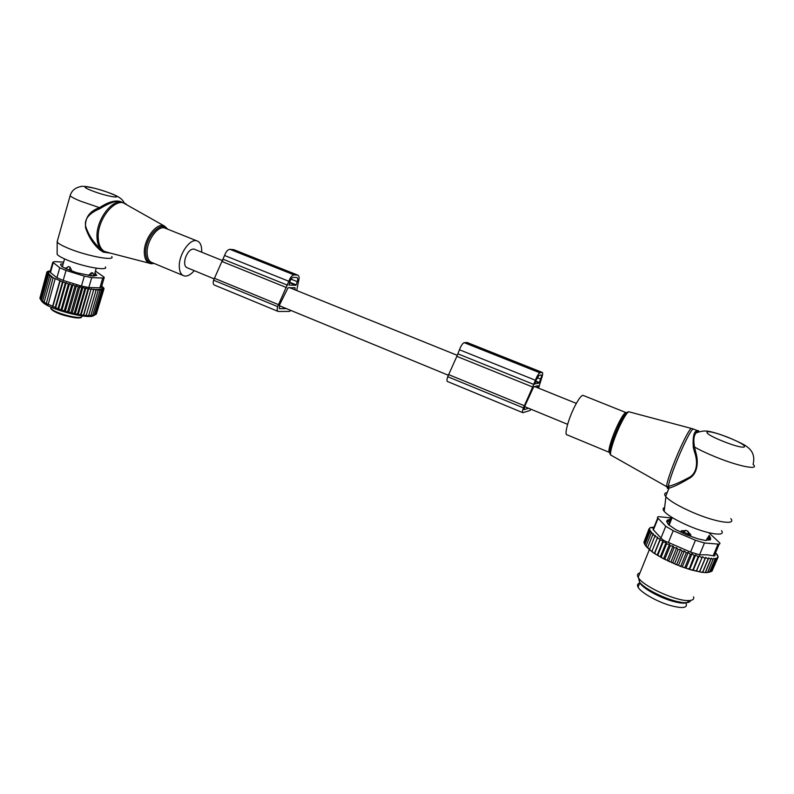 <?xml version="1.0" encoding="UTF-8"?>
<svg xmlns="http://www.w3.org/2000/svg" width="794" height="794" viewBox="0 0 794 794"><rect width="100%" height="100%" fill="white"/><g stroke="black" fill="none" stroke-linecap="round" stroke-linejoin="round"><path stroke-width="1.19" d="M201.636 252.174L201.706 250.666C201.646 245.108 199.989 241.823 196.743 240.81C189.845 238.458 178.849 254.427 179.275 266.387C179.424 271.776 181.062 274.952 184.178 275.925C187.344 276.55 190.699 274.803 194.232 270.665M57.148 252.919L57.138 254.308C58.21 255.708 61.168 257.445 66.001 259.539C82 266.586 108.857 271.498 105.384 266.913M57.535 240.383L57.198 242.061C58.409 243.579 61.763 245.505 67.242 247.857C85.454 255.767 115.815 261.554 111.746 256.551M121.829 202.162L119.666 201.299C114.991 200.942 108.441 203.373 99.994 208.604C92.104 211.909 82.705 218.042 86.139 227.729C89.464 236.592 94.397 243.718 100.917 249.127L104.242 251.311L109.115 252.79L148.944 263.112M124.251 203.085L122.544 202.44C117.036 199.473 109.374 201.219 99.518 207.651C89.394 211.204 84.75 217.933 85.583 227.858C88.66 236.969 93.374 244.284 99.726 249.792L103.111 252.075L110.634 253.187M103.111 252.075L104.242 251.311C100.699 249.018 98.714 244.741 98.277 238.478C96.65 220.166 114.912 197.091 125.422 203.651L126.246 204.118M99.726 249.792L100.917 249.127C98.635 246.537 97.344 242.835 97.047 238.031C95.538 220.881 111.676 198.649 122.544 202.44L164.636 226.161C157.063 221.457 143.496 239.242 144.329 253.107C144.707 259.717 147.049 263.261 151.336 263.727L154.086 263.429M70.497 194.53L70.12 195.731C71.301 197.011 74.755 198.818 80.502 201.15L99.518 207.651L99.994 208.604M71.867 271.052L70.061 267.191L69.475 270.178M65.604 268.531L68.483 266.516L70.061 267.191M96.193 268.193L94.248 275.945M88.422 275.429L91.419 272.779L92.64 272.828L93.583 276.054M93.265 273.593L92.64 272.828M41.367 300.737L42.102 301.561L41.338 300.072L48.424 274.923L50.756 275.558L49.694 275.865L42.588 301.055L43.194 302.345L41.338 300.072M41.05 300.072L40.415 299.139L47.491 274.049L49.714 274.575L48.424 274.923M47.491 274.049L49 273.672L46.915 273.245L39.869 298.276L41.367 300.757L40.415 299.139M39.948 297.998L46.925 271.955L48.623 272.292L46.727 272.55L48.623 272.908L46.915 273.245M42.022 301.651L43.025 302.593C51.292 310.126 90.318 319.853 93.841 315.397M50.201 271.459L48.365 271.449M50.32 271.032L49.694 271.131M60.155 280.798L62.488 281.959L55.272 307.298L52.801 306.692L60.155 280.798L51.273 276.848L44.146 302.077L44.593 303.119L42.588 301.055M63.054 281.771L65.346 283.001L58.121 308.34L55.57 308.042L63.054 281.771L62.488 281.959M66.16 282.743L68.433 284.044L61.188 309.382L58.558 309.382L66.16 282.743L65.346 283.001M69.475 283.726L71.649 285.066L64.393 310.394L61.763 310.672L69.475 283.726L68.433 284.044M72.919 284.699L74.964 286.038L67.698 311.347L65.128 311.873L72.919 284.699L71.649 285.066M76.442 285.642L78.328 286.952L71.063 312.231L68.602 312.955L76.442 285.642L74.964 286.038M79.857 286.515L81.653 287.775L74.378 313.025L71.996 313.829L79.857 286.515L78.328 286.952M82.953 287.249L84.889 288.5L77.614 313.699L75.083 314.513L82.953 287.249L81.653 287.775M85.931 287.875L87.985 289.115L80.71 314.265L78.06 315.099L85.931 287.875L84.889 288.5M88.759 288.401L90.903 289.602L83.628 314.712L80.899 315.575L88.759 288.401L87.985 289.115M91.409 288.808L93.603 289.979L86.328 315.019L83.549 315.923L90.903 289.602M101.741 285.989L103.984 288.331L102.466 287.746L103.945 288.956L102.237 288.282L103.518 289.473L101.662 288.718L102.724 289.879L100.739 289.036L101.572 290.157L99.478 289.234L100.054 290.306L97.89 289.314L98.208 290.326L96.005 289.264L96.054 290.217L93.831 289.095L93.603 289.979M63.639 262.139L54.528 261.623L52.791 262.258L59.768 267.747L66.011 270.446L84.333 276.113L91.707 277.632L102.744 278.049L99.895 287.825L101.374 287.269L104.103 277.9M99.895 287.825L88.829 287.547L81.454 286.068L63.173 280.441L56.93 277.721L50.449 272.57L53.228 262.705M51.273 276.848L52.096 276.6L49.694 275.865M53.089 277.85L46.251 303.854L44.146 302.077M55.143 278.863L48.156 304.608L45.943 303.119M47.977 304.162L52.622 306.246L59.828 280.917M86.328 315.019L85.97 316.151L88.779 315.198L96.054 290.217M88.779 315.198L88.154 316.26L90.953 315.248L98.208 290.326M100.054 290.306L92.809 315.158L90.059 316.24L90.953 315.248M92.809 315.158L91.647 316.091L94.337 314.94L101.572 290.157M102.724 289.879L95.508 314.593L96.322 314.126L103.518 289.473M94.337 314.94L95.508 314.593L93.871 315.436M103.945 288.956L96.431 313.749M103.984 288.331L103.825 288.867M102.744 278.049L104.252 277.404L103.716 276.878L95.369 271.022M94.814 272.957L96.689 275.508M60.552 264.69L61.912 266.546L66.378 268.948L76.998 272.808L92.402 275.994L96.759 275.27M60.721 264.094L63.173 263.767M50.101 271.796L50.449 272.57M83.549 315.923L83.628 314.712M80.899 315.575L80.71 314.265M78.06 315.099L77.614 313.699M75.083 314.513L74.378 313.025M71.996 313.829L71.063 312.231M68.602 312.955L67.698 311.347M65.128 311.873L64.393 310.394M61.763 310.672L61.188 309.382M58.558 309.382L58.121 308.34M55.57 308.042L55.272 307.298M50.35 270.923L49.754 270.913M50.29 271.131L48.454 271.131M49.516 271.409L47.511 271.488M296.708 290.544L298.455 281.711C299.507 277.989 299.259 275.786 297.72 275.101L234.339 249.882M291.001 310.494L289.363 311.417L278.228 311.466C277.076 310.97 276.898 309.342 277.662 306.613L288.837 281.274C290.316 277.305 292.063 275.171 294.068 274.883L297.72 275.101M297.522 275.071L233.912 249.703M233.684 249.673L229.932 249.326C227.779 249.534 225.982 251.579 224.563 255.479L213.596 280.203C212.881 282.902 213.159 284.52 214.43 285.066L277.92 311.347M286.485 308.628L279.289 308.638L279.716 304.568L288.043 287.775L294.961 287.706L295.169 289.919M295.944 285.284L289.006 285.026L290.009 281.334C290.932 278.853 292.023 277.523 293.274 277.334L296.857 277.533C297.819 277.96 297.968 279.339 297.313 281.662L295.944 285.284L289.562 282.724M194.599 249.326L193.925 249.058C190.461 248.949 187.602 251.946 185.339 258.06C183.97 263.4 184.605 266.645 187.225 267.776L214.033 278.813M609.216 452.322L567.075 434.834C564.028 435.36 568.127 419.589 574.38 407.124C578.181 399.61 581.019 395.68 582.895 395.323L583.411 395.531M664.638 507.555C662.742 508.12 662.593 509.391 664.191 511.366C667.972 515.514 675.992 520.278 688.229 525.658C708.01 534.273 726.401 536.903 721.508 530.67M667.228 492.558C664.469 492.925 663.943 494.225 665.66 496.449L665.918 496.766C670.225 501.302 679.346 506.592 693.281 512.636C715.811 522.333 736.584 525.489 730.837 518.641M629.473 411.947L628.729 411.749C626.923 412.701 624.104 417.118 620.263 425.008C613.782 438.397 608.73 455.151 611.082 455.24L666.374 486.484L668.409 486.335C668.627 481.879 675.634 462.704 682.711 447.369C687.991 435.995 691.475 429.832 693.152 428.879L693.529 429.028M695.653 451.846L694.561 452.153C697.886 461.205 697.728 473.74 688.16 477.968C679.664 482.514 673.084 485.303 668.409 486.335L669.203 488.082C673.778 486.811 680.26 483.695 688.656 478.713C698.075 474.028 698.621 461.066 695.653 451.846L694.561 447.052C693.261 440.442 693.748 435.737 696.02 432.948L696.02 432.938C698.085 430.219 698.958 429.911 698.621 431.996M694.561 452.153L693.291 447.479C692.596 436.631 693.976 431.003 697.43 430.576L697.519 432.333M667.526 487.605L667.476 488.419L669.203 488.082M691.792 428.512L697.43 430.576L696.02 432.948C699.851 431.509 703.236 430.864 706.174 431.013C710.729 431.38 717.975 433.474 727.929 437.296C744.673 444.312 746.509 446.188 749.387 448.719C753.476 452.848 754.707 458.059 753.069 464.351C760.116 470.564 739.373 466.654 715.999 457.116C707.385 453.622 700.239 450.267 694.561 447.052L693.291 447.479M667.476 488.419L666.811 486.633C665.571 484.995 673.014 463.825 680.944 446.694C685.937 435.936 689.351 429.842 691.177 428.393L628.729 411.749C626.138 412.513 622.972 416.89 619.211 424.859C612.968 438 607.688 453.86 610.943 455.17M688.07 531.305L688.438 534.302L690.869 534.838L686.919 530.64L681.312 530.729L688.438 534.302L688.011 535.355M690.314 536.198L690.869 534.838M669.471 522.194L670.325 519.306L667.804 520.973L669.471 522.194L668.479 524.636M680.756 532.099L681.312 530.729M667.615 519.961L667.119 522.66M706.114 540.555L709.211 535.374M708.784 540.188L709.36 538.808L710.68 538.401M708.903 535.821L709.36 538.808L707.037 538.322M639.269 580.563L639.805 582.786C642.425 587.957 658.514 597.167 671.982 601.058C682.582 603.986 688.051 603.827 688.398 600.582M639.676 583.124C637.483 583.729 636.947 585.069 638.048 587.123C640.649 592.334 656.707 601.594 670.156 605.465C682.651 608.79 687.941 608.045 686.006 603.222M702.63 572.385L701.191 572.196L702.779 571.839L702.63 572.385L705.33 572.583L709.558 572.008L708.179 572.454M705.529 572.256L711.374 558.192L710.769 559.313L708.734 557.864L708.109 559.006L705.677 557.348L705.062 558.48L702.412 556.683L696.507 570.946L701.191 572.196M696.507 570.946L691.187 569.953L679.624 566.043L680.944 565.775L686.244 552.872L688.2 552.445L690.314 554.351L685.004 567.244L685.291 568.097M680.508 549.438L674.652 563.72L670.87 562.053L676.706 547.781L678.066 549.547L680.508 549.438L682.145 551.274L684.359 550.996L678.493 565.298L679.624 566.043M678.493 565.298L675.654 564.455L676.855 564.157L682.145 551.274M674.652 563.72L675.654 564.455M670.87 562.053L667.873 560.961L668.816 560.604L674.066 547.741L676.706 547.781M653.71 527.96L650.246 527.593L649.016 528.844L649.611 528.943L648.936 529.717L649.958 529.886L649.244 530.749L650.713 531.007L649.968 531.97L651.884 532.327L651.12 533.36L653.472 533.826L652.718 534.888L655.477 535.493L654.752 536.565L657.779 537.25L657.194 538.342L660.241 538.947L659.993 540.178L663.04 540.704L663.119 542.064L666.126 542.491L666.543 543.979L669.471 544.277L670.205 545.875L673.014 546.054L667.188 560.306L667.873 560.961M667.188 560.306L664.181 559.115L664.975 558.718L670.205 545.875M652.966 552.475L652.033 551.066L651.854 551.681L654.484 553.497L664.181 559.115M650.544 550.699L649.621 549.259L649.512 549.875L651.963 551.314M648.43 548.962L647.606 547.552L649.591 549.468M646.763 547.334L646.038 545.974L647.586 547.701M645.562 545.885L644.897 544.555L646.028 546.083M649.244 530.749L644.192 543.294L644.917 544.644M707.662 572.514L706.283 572.593M705.33 572.583L703.95 572.504M699.554 571.928L699.732 571.333L698.065 571.64M705.062 558.48L699.732 571.333M702.412 556.683L696.239 571.253M694.75 570.896L696.388 570.608M693.241 570.171L699.137 555.889L701.707 557.745M699.137 555.889L698.105 556.802L692.785 570.39M691.187 569.953L692.775 569.675M689.748 569.199L695.643 554.907L698.105 556.802M695.643 554.907L694.284 555.661L689.123 569.338M687.445 568.812L688.964 568.554M686.085 568.057L691.981 553.755L694.284 555.661M691.981 553.755L690.314 554.351M683.574 567.502L685.004 567.244M688.2 552.445L682.324 566.747M681.371 566.708L680.944 565.775M677.401 565.169L676.855 564.157M678.066 549.547L672.796 562.43L673.441 563.512M671.714 562.748L672.796 562.43M669.55 561.755L668.816 560.604M665.789 559.939L664.975 558.718M662.196 558.073L661.333 556.802L660.687 557.239M658.831 556.187L657.928 554.867L657.442 555.363M655.745 554.311L654.812 552.942L654.484 553.497M644.291 543.066L643.904 542.223L648.936 529.717M644.142 541.637L649.016 528.844M654.028 527.186L651.09 527.464M715.513 552.902L716.347 554.103M716.535 553.646L717.25 555.492M711.216 571.422L709.657 572.117L715.404 558.301L716.277 558.956L716.774 558.083L711.216 571.422L712 571.144L717.736 556.723M718.004 556.058L717.151 555.423L717.478 554.937M718.143 557.031L712 571.144M716.277 558.956L710.977 571.66M715.404 558.301L709.558 572.008M672.002 518.016L659.635 516.755C657.73 516.586 657.095 516.983 657.74 517.966L665.749 526.283L673.213 530.69L695.435 540.267L704.476 542.977L718.054 544.098L713.201 555.78C714.848 556.128 715.394 555.721 714.818 554.559L719.175 544.089M718.054 544.098C719.811 544.218 720.356 543.801 719.701 542.838L709.042 532.913M695.435 540.267L690.552 552.108L668.419 542.471C664.727 541.18 662.256 539.692 660.995 537.995L653.075 529.548L657.74 517.966M690.552 600.423C690.304 601.941 688.527 602.696 685.242 602.686C673.64 602.983 644.927 589.962 639.507 582.071L638.515 577.903M710.422 539.047L710.432 539.88M667.139 520.705L666.573 521.152L668.35 524.536L675.615 529.529L686.482 534.799L697.966 538.848L705.29 540.416L710.61 539.454M690.552 552.108L699.593 554.798L704.476 542.977M639.964 572.901C637.483 573.556 636.877 575.035 638.158 577.347L638.952 578.498C644.748 586.885 675.634 600.879 688.07 600.582C692.517 600.572 694.343 599.321 693.559 596.83M654.058 528.268L653.075 529.548M699.593 554.798L707.067 554.808L713.201 555.78M716.774 558.083L717.28 558.47M673.014 546.054L674.066 547.741M684.359 550.996L686.244 552.872M708.109 559.006L702.779 571.839M708.734 557.864L702.849 572.027M710.769 559.313L705.449 572.107M711.374 558.192L713.022 559.393L707.712 572.166M713.022 559.393L707.801 572.285M713.608 558.331L714.868 559.274M649.968 531.97L644.897 544.555M651.12 533.36L646.038 545.974M652.718 534.888L647.606 547.552M654.752 536.565L649.621 549.259M657.194 538.342L652.033 551.066M660.241 538.947L654.514 553.09M659.993 540.178L654.812 552.942M663.04 540.704L657.283 554.877M663.119 542.064L657.928 554.867M666.126 542.491L660.35 556.693M666.543 543.979L661.333 556.802M669.471 544.277L663.675 558.519M705.677 557.348L699.782 571.571M467.219 342.551L464.222 342.671C462.674 343.207 461.086 345.569 459.448 349.767L456.838 356.377L532.665 387.015L535.394 380.247C537.101 375.959 538.61 373.488 539.94 372.833L542.203 372.396C543.036 372.813 542.768 374.986 541.379 378.937L538.57 388.157M456.838 356.377L447.727 376.693C446.784 379.552 446.714 381.16 447.518 381.517L522.68 412.612M532.665 387.015L523.425 407.888C522.402 410.796 522.214 412.394 522.849 412.682L529.906 410.548L531.126 409.307M537.727 387.809L538.014 385.626L533.637 386.956L525.122 405.446L524.07 409.635L528.625 408.275M534.779 383.998L539.106 383.006L540.674 379.085C541.538 376.624 541.707 375.264 541.19 375.006L538.957 375.453L536.119 380.088L534.769 383.998M167.266 229.019C161.172 219.749 144.726 237.793 145.659 253.097C146.126 260.164 148.776 263.548 153.619 263.241M166.015 228.513L164.676 227.977C157.5 225.516 146.453 241.207 147.128 253.137C147.376 258.507 149.133 261.702 152.379 262.725L182.898 275.389M91.29 190.481C107.398 196.962 127.1 199.8 110.445 193.359C95.091 187.156 74.646 183.95 91.29 190.481M71.907 270.913L70.448 270.536M66.001 268.739L68.483 266.516M51.451 308.816C51.421 312.647 79.013 320.419 80.948 317.163M51.114 307.169L50.985 308.181C52.315 312.399 80.025 319.952 81.931 316.657L82.129 315.992M90.913 275.786L91.419 272.779M90.308 275.697L88.481 275.23M91.707 277.632L88.829 287.547M66.011 270.446L63.173 280.441M84.333 276.113L81.454 286.068M95.161 275.786L95.786 273.622L95.151 275.786M59.768 267.747L56.93 277.721M294.068 274.883L229.932 249.326M288.837 281.274L224.563 255.479M287.567 285.205L223.362 259.32M286.445 287.547L222.251 261.613M278.327 304.559L214.221 278.198M277.662 306.613L213.596 280.203M295.13 288.014L294.306 287.686M296.261 284.887L289.711 282.257M297.313 281.662L291.031 279.141M610.536 453.91C607.847 454.694 612.68 438.179 619.131 424.899C623.23 416.503 626.079 412.245 627.657 412.136M609.941 452.401L609.633 452.491C607.033 453.235 611.648 437.434 617.821 424.721C621.573 417.058 624.243 412.989 625.841 412.513L626.456 413.079M727.84 437.365C703.722 427.648 698.184 431.509 723.463 441.454C748.861 451.637 752.494 446.903 727.84 437.365M682.691 533.072L685.649 530.263M643.815 586.161C650.455 591.828 659.655 596.562 671.416 600.353L680.905 602.269M673.213 530.69L668.419 542.471M658.067 518.343L653.422 529.846M665.749 526.283L660.995 537.995M457.979 353.876L533.826 384.445M459.448 349.767L535.394 380.247M464.222 342.671L539.94 372.833M448.491 374.55L524.239 405.704M447.727 376.693L523.425 407.888M466.803 342.442L542.084 372.406M535.573 381.577L539.106 383.006M537.191 377.696L540.674 379.085M535.751 381.08L539.384 382.539M167.772 229.218L164.636 226.161M165.956 228.493L196.743 240.81M124.142 203.026C123.01 199.493 118.584 196.307 110.872 193.448C96.828 188.247 83.797 185.141 79.986 186.749C74.785 187.98 71.5 190.967 70.12 195.731L57.099 241.932M57.138 254.308L57.198 242.061M121.79 202.142L122.544 202.44M65.793 267.945L66.001 268.749M81.296 317.193C81.742 319.357 63.272 316.399 55.163 311.893C51.58 309.769 50.181 308.529 50.985 308.181L51.253 307.238M62.329 266.774L64.562 258.904M49.972 272.243L52.791 262.258M193.925 249.058L222.796 260.71M289.195 287.507L457.364 355.375M534.412 386.479L576.325 403.392M279.349 305.7L448.253 375.205M524.675 406.657L567.621 424.333M582.895 395.323L625.841 412.513C626.178 412.473 625.047 412.86 619.042 424.939C614.973 433.752 612.085 441.434 610.378 447.975L609.574 452.471M664.191 511.366L665.918 496.766M665.66 496.449L669.005 488.151L666.484 486.553M669.134 525.102L672.19 517.549M667.198 520.398L670.553 518.919M710.044 539.96L710.481 538.908M666.752 521.648L667.238 520.457M710.64 538.342L709.221 535.374M638.048 587.123L639.805 582.786M639.507 582.071L638.952 578.498M649.452 549.408L638.158 577.347M466.951 342.442L542.203 372.396"/></g></svg>
